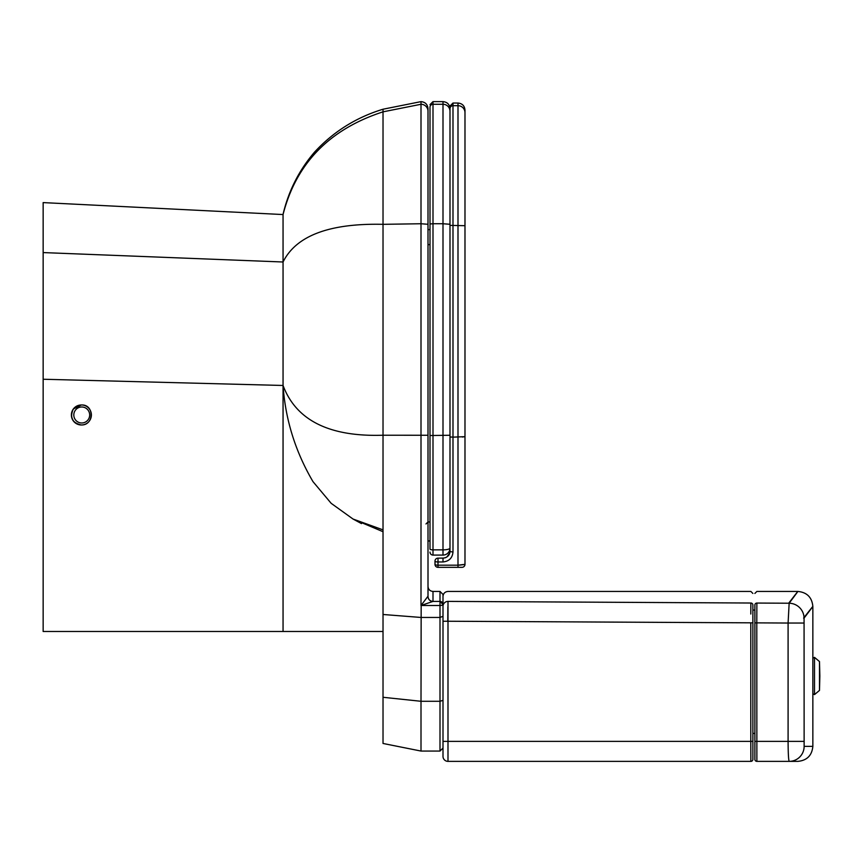 <?xml version="1.0" encoding="UTF-8"?>
<svg xmlns="http://www.w3.org/2000/svg" width="863" height="863" viewBox="0 0 863 863"><rect width="100%" height="100%" fill="white"/><g stroke="black" fill="none" stroke-linecap="round" stroke-linejoin="round"><path stroke-width="1.29" d="M43.15 202.6L283.053 214.553L43.15 202.6L43.15 631.489L383.021 631.489M43.15 379.245L283.053 385.47C285.394 419.58 295.383 451.64 312.999 481.651L331.176 503.334L353.043 519.041L361.478 523.593M383.021 697.282L421.004 701.285L421.004 751.058L383.021 743.464L383.021 435.222C329.45 436.98 296.138 420.4 283.053 385.47L283.053 631.489M382.643 529.731L353.043 519.041L383.021 531.705M428.005 464.078L428.005 350.389L428.005 464.078M427.962 596.268L428.005 596.441C428.296 599.472 429.957 601.133 432.999 601.435A4.995 4.995 0 0 1 428.005 596.441L428.005 108.619C427.584 104.369 425.254 102.039 421.004 101.629L421.004 605.502L432.935 601.435A4.995 4.973 -90 0 1 427.962 596.268L421.101 605.384M428.005 229.623L430.001 229.623L428.005 229.623L428.005 435.254L383.021 435.222L383.021 109.223C356.203 117.368 333.345 131.705 314.434 152.233C298.976 170.367 288.512 191.068 283.053 214.315M421.166 605.459L421.004 701.285L440.001 701.285L440.001 751.058L442.999 748.059L440.001 751.058L421.004 751.058M432.999 601.435L432.999 591.435L440.001 591.435L440.001 601.435A2.999 2.999 0 0 1 442.999 604.434L440.001 601.435L432.935 601.435M383.021 614.488L421.004 617.455L440.001 617.455L442.999 616.29L442.999 594.434L440.001 591.435M421.004 605.502L440.001 605.502A2.999 1.068 180 0 0 442.999 604.434L442.999 756.376A4.995 4.995 0 0 0 447.994 761.371L447.994 601.392C447.994 588.124 447.994 588.124 447.994 601.392L447.994 601.392A4.995 4.962 180 0 0 442.999 606.355M442.999 700.368L440.001 701.285L440.001 601.435M283.053 385.47L283.053 214.553C296.138 163.474 329.45 129.245 383.021 111.845L421.004 104.272A7.001 6.969 180 0 1 428.005 111.241M449.99 132.136L449.99 129.601M449.99 111.241L449.99 108.619C449.58 104.369 447.25 102.039 442.999 101.629L442.999 104.272A7.001 6.969 -0 0 1 449.99 111.241L449.99 224.283L442.999 223.744L442.999 549.86L432.999 549.86A2.999 0.766 180 0 1 430.001 549.105L430.001 244.617L428.005 244.617L430.001 244.617M452.989 551.91L452.989 437.142L464.984 436.667L464.984 225.696L464.984 564.337A2.999 2.999 0 0 1 461.985 567.336A2.999 2.999 0 0 0 464.984 564.337L457.994 565.179L437.994 565.179L437.994 561.964L442.999 561.964C449.148 561.295 452.471 557.94 452.989 551.91A2.999 0.766 0 0 1 449.99 551.155L449.99 436.937L452.989 437.142L452.989 103.042L449.99 106.041L449.99 436.937L449.99 435.254L430.001 435.524L430.001 107.26A2.999 2.988 -0 0 1 432.999 104.272L432.999 101.629L430.001 104.628M430.001 223.97L432.999 223.744L432.999 555.082A2.999 2.999 0 0 1 430.001 552.083A2.999 2.999 0 0 0 432.999 555.082L442.999 555.082L432.999 555.082A2.999 2.999 0 0 1 430.001 552.083M430.001 460.098L430.001 350.281L430.001 460.098M449.99 548.091A7.001 7.001 0 0 1 442.999 555.082L442.999 549.86A7.001 1.78 0 0 0 449.99 548.091A7.001 7.001 0 0 1 442.999 555.082M430.001 540.961L428.005 540.961L430.001 540.961M460.421 567.336L437.994 567.336A2.999 2.999 0 0 1 434.995 564.337A2.999 2.999 0 0 0 437.994 567.336L461.985 567.336M459.235 565.168L464.909 564.467M449.99 225.383L464.984 225.696L464.984 110.043C464.574 105.793 462.244 103.452 457.994 103.042L457.994 567.336M464.984 436.667L462.309 437.034M434.995 564.337L434.995 561.144L434.995 564.337A2.999 0.841 180 0 0 437.994 565.179L437.994 567.336M434.995 561.144A2.999 2.999 0 0 1 437.994 558.145L437.994 561.964A2.999 0.82 180 0 1 434.995 561.144A2.999 2.999 0 0 1 437.994 558.145L443.841 558.091M450.206 437.012L450.896 437.077M442.999 558.145L445.362 557.735C448.415 556.419 449.957 554.219 449.99 551.155C449.634 555.351 447.304 557.681 442.999 558.145L442.999 561.964M446.807 557.023L449.763 552.935M447.994 601.392L750.875 603.021C750.875 587.584 750.875 587.584 750.875 603.021L750.81 614.035M750.821 611.522L750.821 610.486M750.832 607.897L750.842 606.258M447.875 606.872L447.789 621.241L752.881 622.838L752.881 759.375A1.996 1.996 0 0 1 750.875 761.371A1.996 1.996 0 0 0 752.881 759.375A1.996 1.996 0 0 1 750.875 761.371L447.994 761.371L750.875 761.371L750.799 741.382L442.999 741.382M750.875 603.021A1.996 1.985 0 0 1 752.881 605.006C752.881 589.58 752.881 589.58 752.881 605.006L752.881 622.838M754.877 759.375A1.996 1.996 0 0 0 756.873 761.371A1.996 1.996 0 0 1 754.877 759.375L754.877 605.039C754.877 589.569 754.877 589.569 754.877 605.039A1.996 1.985 0 0 1 756.873 603.054C756.873 587.574 756.873 587.574 756.873 603.054L788.685 603.226C800.745 587.53 800.896 587.53 789.149 603.226L756.873 603.054L756.797 622.87L788.092 623.043L788.092 741.382C788.167 753.55 788.534 760.217 789.214 761.371A14.995 14.919 -90 0 0 804.133 746.376L804.068 618.091C815.913 602.568 815.762 602.568 803.604 618.081M804.133 746.376L812.849 746.376C811.964 755.481 806.97 760.486 797.854 761.371L756.873 761.371L756.797 622.87L754.877 622.87M812.849 685.222L812.849 746.376M812.849 666.754L812.849 606.43C811.975 597.347 806.981 592.342 797.854 591.435L756.873 591.435L754.877 593.442M442.999 756.376A4.995 4.995 0 0 0 447.994 761.371M752.881 610.055L754.877 610.055M752.881 733.41L754.877 733.41M804.068 618.091A14.995 14.779 -142.9 0 0 789.149 603.226L788.092 623.043L803.615 623.043M797.854 761.371L788.76 761.371M819.85 675.988L819.494 661.565L819.494 690.411L819.85 675.988M812.849 675.988L812.849 693.83L814.499 694.596L814.499 657.369L812.849 658.135L812.849 675.988M43.15 252.579L283.053 261.996C296.138 235.696 329.45 223.139 383.021 224.326L421.004 223.744L428.005 224.283M432.999 223.744L432.999 104.272L442.999 104.272L442.999 223.744L432.999 223.744M464.984 112.654A7.001 6.969 -0 0 0 457.994 105.696L452.989 105.696A2.999 2.988 180 0 0 449.99 108.673M752.881 741.382L750.799 741.382L750.799 622.838M754.877 741.382L803.615 741.382M442.999 621.241L447.789 621.241M81.381 424.974A10 9.903 -90 0 1 73.344 408.997A10 9.903 -90 0 1 81.381 404.984M73.538 408.997A10 9.903 90 0 0 81.478 424.974A10 9.903 90 0 0 91.381 414.984A10 9.903 90 0 0 73.538 408.997M75.394 410.195A7.994 7.929 -90 0 1 89.029 411.824A7.994 7.929 -90 0 1 80.809 422.924A7.994 7.929 -90 0 1 75.394 410.195M432.999 591.435C429.968 591.144 428.296 589.472 428.005 586.441M421.004 101.629L383.021 109.223M425.998 523.96L428.005 521.964L430.001 521.964L428.005 521.964M432.999 101.629L442.999 101.629M452.989 103.042L457.994 103.042M442.999 596.441C443.291 593.399 444.963 591.738 447.994 591.435L750.875 591.435L752.881 593.442M81.273 404.984L73.333 408.997C69.536 417.53 72.19 422.859 81.273 424.974L81.478 424.974C94.337 425.2 94.283 404.208 81.478 404.984L81.273 404.984M819.494 661.565L814.499 657.369M819.494 690.411L814.499 694.596"/></g></svg>
